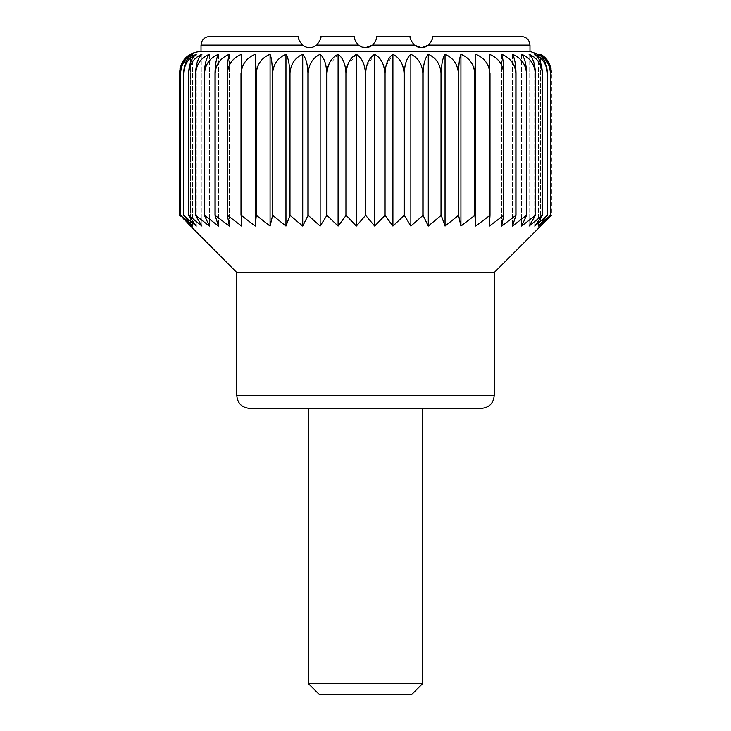 <?xml version="1.0" encoding="UTF-8"?>
<svg xmlns="http://www.w3.org/2000/svg" width="731" height="731" viewBox="0 0 731 731"><rect width="100%" height="100%" fill="white"/><g stroke="black" fill="none" stroke-linecap="round" stroke-linejoin="round"><path stroke-width="0.55" stroke-dasharray="3.65 2.74" d="M180.009 68.577L190.535 54.295L190.535 226.053L180.575 215.325L192.454 226.053L183.609 215.325L196.264 226.053L188.635 215.325L201.939 226.053L195.597 215.325L209.395 226.053L204.424 215.325L218.56 226.053L215.015 215.325L229.342 226.053L227.25 215.325L241.614 226.053L241.002 215.325L255.238 226.053L256.115 215.325L270.077 226.053L272.435 215.325L285.958 226.053L289.768 215.325L302.716 226.053L307.934 215.325L320.151 226.053L326.73 215.325L338.097 226.053L345.946 215.325L356.335 226.053L365.381 215.325L374.665 226.053L384.817 215.325L392.903 226.053L404.042 215.325L410.849 226.053L422.847 215.325L428.284 226.053L441.012 215.325L445.042 226.053L458.364 215.325L460.923 226.053L474.693 215.325L475.762 226.053L489.825 215.325L489.386 226.053L503.595 215.325L501.658 226.053L515.985 215.325L512.44 226.053L526.576 215.325L521.605 226.053L535.403 215.325L529.061 226.053L542.365 215.325L534.736 226.053L547.391 215.325L538.546 226.053L550.425 215.325L540.465 226.053L551.43 215.325L551.43 72.881C550.69 63.917 547.035 57.722 540.465 54.295L540.465 226.053L540.465 54.295C546.45 57.749 549.767 63.944 550.425 72.881L550.425 215.325M236.78 272.535L494.22 272.535M179.57 72.881L179.57 215.325L190.535 226.053L190.535 54.295C184.568 57.722 181.251 63.917 180.575 72.881L180.575 215.325M298.422 36.55C297.627 37.573 298.97 40.433 302.451 45.13C307.139 48.557 311.89 48.557 316.706 45.13C320.187 40.406 321.53 37.546 320.735 36.55L354.343 36.55C353.566 37.628 354.91 40.488 358.373 45.13L365.5 47.707M372.627 45.13C376.09 40.507 377.424 37.647 376.657 36.55L410.265 36.55C409.461 37.519 410.804 40.379 414.294 45.13L372.627 45.13M180.575 72.881L180.603 215.325M201.025 51.426L529.975 51.426M346.997 66.795L356.335 54.295C361.754 57.722 364.769 63.917 365.381 72.881L365.381 215.325M327.853 66.795L338.097 54.295C342.802 57.722 345.416 63.917 345.946 72.881L345.946 215.325M180.603 72.881C181.379 63.944 185.327 57.749 192.454 54.295C187.154 57.722 184.203 63.917 183.609 72.881L183.664 72.881C184.486 63.944 188.689 57.749 196.264 54.295C191.696 57.722 189.146 63.917 188.635 72.881L188.708 72.881C189.576 63.944 193.98 57.749 201.939 54.295C198.138 57.722 196.027 63.917 195.597 72.881L195.698 72.881C196.593 63.944 201.162 57.749 209.395 54.295C206.416 57.722 204.753 63.917 204.424 72.881L204.543 72.881C205.457 63.944 210.135 57.749 218.56 54.295C216.431 57.722 215.252 63.917 215.015 72.881L215.152 72.881C216.084 63.944 220.808 57.749 229.342 54.295C228.09 57.722 227.387 63.917 227.25 72.881L227.405 72.881C228.337 63.944 233.07 57.749 241.614 54.295L241.175 72.881C242.098 63.944 246.786 57.749 255.238 54.295L256.307 72.881C257.211 63.944 261.799 57.749 270.077 54.295C271.493 57.722 272.279 63.917 272.435 72.881L272.636 72.881C273.513 63.944 277.954 57.749 285.958 54.295C288.242 57.722 289.513 63.917 289.768 72.881L289.988 72.881C290.819 63.944 295.059 57.749 302.716 54.295C305.841 57.722 307.577 63.917 307.934 72.881L308.153 72.881C308.948 63.944 312.941 57.749 320.151 54.295C324.098 57.722 326.282 63.917 326.73 72.881L326.73 215.325M385.685 66.786L392.903 54.295C399.583 57.722 403.293 63.917 404.042 72.881L404.27 72.881C404.7 63.944 406.893 57.749 410.849 54.295C418.031 57.722 422.034 63.917 422.847 72.881L423.066 72.881C423.413 63.944 425.15 57.749 428.284 54.295C435.914 57.722 440.163 63.917 441.012 72.881L441.232 72.881C441.478 63.944 442.748 57.749 445.042 54.295C453.028 57.722 457.469 63.917 458.364 72.881L458.565 72.881C458.721 63.944 459.507 57.749 460.923 54.295C469.174 57.722 473.761 63.917 474.693 72.881L475.762 54.295C484.187 57.722 488.875 63.917 489.825 72.881L489.386 54.295C497.902 57.722 502.636 63.917 503.595 72.881L503.75 72.881C503.613 63.944 502.919 57.749 501.658 54.295C510.165 57.722 514.898 63.917 515.848 72.881L515.985 72.881C515.757 63.944 514.569 57.749 512.44 54.295C520.837 57.722 525.516 63.917 526.457 72.881L526.576 72.881C526.256 63.944 524.593 57.749 521.605 54.295C529.82 57.722 534.379 63.917 535.302 72.881L535.403 72.881C534.982 63.944 532.872 57.749 529.061 54.295C536.993 57.722 541.397 63.917 542.292 72.881L542.365 72.881C541.863 63.944 539.323 57.749 534.736 54.295C542.292 57.722 546.496 63.917 547.336 72.881L547.391 72.881C546.806 63.944 543.864 57.749 538.546 54.295C545.646 57.722 549.602 63.917 550.397 72.881L550.397 215.325M366.35 66.795L374.665 54.295C380.75 57.722 384.131 63.917 384.817 72.881L384.817 215.325M183.609 72.881L183.609 215.325M192.454 54.295L192.454 226.053L192.454 54.295M196.264 54.295L196.264 226.053L196.264 54.295M183.664 72.881L183.664 215.325M201.939 54.295L201.939 226.053L201.939 54.295M188.708 72.881L188.708 215.325M195.597 72.881L195.597 215.325M204.424 72.881L204.424 215.325M209.395 54.295L209.395 226.053L209.395 54.295M218.56 54.295L218.56 226.053L218.56 54.295M204.543 72.881L204.543 215.325M229.342 54.295L229.342 226.053L229.342 54.295M215.152 72.881L215.152 215.325M227.25 72.881L227.25 215.325M241.002 72.881L241.002 215.325M241.614 54.295L241.614 226.053L241.614 54.295M255.238 54.295L255.238 226.053M241.175 72.881L241.175 215.325M270.077 54.295L270.077 226.053M256.307 72.881L256.307 215.325M272.435 72.881L272.435 215.325M289.768 72.881L289.768 215.325M285.958 54.295L285.958 226.053M302.716 54.295L302.716 226.053M289.988 72.881L289.988 215.325M320.151 54.295L320.151 226.053M308.153 72.881L308.153 215.325M338.097 54.295L338.097 226.053M356.335 54.295L356.335 226.053M345.946 72.881L346.183 215.325M374.665 54.295L374.665 226.053M365.381 72.881L365.619 215.325M404.042 72.881L404.042 215.325M392.903 54.295L392.903 226.053M410.849 54.295L410.849 226.053M404.27 72.881L404.27 215.325M428.284 54.295L428.284 226.053M423.066 72.881L423.066 215.325M441.012 72.881L441.012 215.325M458.364 72.881L458.364 215.325M445.042 54.295L445.042 226.053M460.923 54.295L460.923 226.053M458.565 72.881L458.565 215.325M475.762 54.295L475.762 226.053M474.885 72.881L474.885 215.325M489.825 72.881L489.825 215.325M503.595 72.881L503.595 215.325M489.386 54.295L489.386 226.053L489.386 54.295M501.658 54.295L501.658 226.053L501.658 54.295M503.75 72.881L503.75 215.325M512.44 54.295L512.44 226.053L512.44 54.295M515.985 72.881L515.985 215.325M526.457 72.881L526.457 215.325M535.302 72.881L535.302 215.325M521.605 54.295L521.605 226.053L521.605 54.295M529.061 54.295L529.061 226.053L529.061 54.295M535.403 72.881L535.403 215.325M534.736 54.295L534.736 226.053L534.736 54.295M542.365 72.881L542.365 215.325M547.336 72.881L547.336 215.325M538.546 54.295L538.546 226.053L538.546 54.295M319.264 694.45L411.736 694.45M308.29 683.476L422.71 683.476M308.29 408.41L481.345 408.41M529.975 45.13L428.549 45.13C432.03 40.452 433.373 37.592 432.578 36.55M547.391 72.881L547.391 215.325M542.292 72.881L542.292 215.325M526.576 72.881L526.576 215.325M515.848 72.881L515.848 215.325M489.998 72.881L489.998 215.325M474.693 72.881L474.693 215.325M441.232 72.881L441.232 215.325M422.847 72.881L422.847 215.325M384.817 72.881L385.054 215.325M326.73 72.881L326.958 215.325M307.934 72.881L307.934 215.325M272.636 72.881L272.636 215.325M256.115 72.881L256.115 215.325M227.405 72.881L227.405 215.325M215.015 72.881L215.015 215.325M195.698 72.881L195.698 215.325M188.635 72.881L188.635 215.325M201.025 45.13L302.451 45.13M316.706 45.13L358.373 45.13M236.78 395.535L494.22 395.535M551.43 72.533L551 68.604"/><path stroke-width="1.1" d="M551.43 72.533L551.43 72.881C550.708 63.944 547.053 57.749 540.465 54.295C546.432 57.722 549.749 63.917 550.425 72.881L550.397 72.881C549.621 63.944 545.673 57.749 538.546 54.295C543.846 57.722 546.797 63.917 547.391 72.881L547.336 72.881C546.514 63.944 542.311 57.749 534.736 54.295C539.304 57.722 541.854 63.917 542.365 72.881L542.292 72.881C541.424 63.944 537.02 57.749 529.061 54.295C532.862 57.722 534.973 63.917 535.403 72.881L535.302 72.881C534.407 63.944 529.838 57.749 521.605 54.295C524.584 57.722 526.247 63.917 526.576 72.881L526.457 72.881C525.543 63.944 520.865 57.749 512.44 54.295C514.569 57.722 515.748 63.917 515.985 72.881L515.848 72.881C514.916 63.944 510.192 57.749 501.658 54.295C502.91 57.722 503.613 63.917 503.75 72.881L503.595 72.881C502.663 63.944 497.93 57.749 489.386 54.295L489.825 72.881C488.902 63.944 484.214 57.749 475.762 54.295L474.693 72.881C473.789 63.944 469.201 57.749 460.923 54.295C459.507 57.722 458.721 63.917 458.565 72.881L458.364 72.881C457.487 63.944 453.046 57.749 445.042 54.295C442.758 57.722 441.487 63.917 441.232 72.881L441.012 72.881C440.181 63.944 435.941 57.749 428.284 54.295C425.159 57.722 423.423 63.917 423.066 72.881L422.847 72.881C422.052 63.944 418.059 57.749 410.849 54.295C406.902 57.722 404.718 63.917 404.27 72.881L404.042 72.881C403.311 63.944 399.601 57.749 392.903 54.295C388.198 57.722 385.584 63.917 385.054 72.881L384.817 72.881C384.15 63.944 380.769 57.749 374.665 54.295C369.246 57.722 366.231 63.917 365.619 72.881L365.381 72.881C364.787 63.944 361.772 57.749 356.335 54.295C350.25 57.722 346.869 63.917 346.183 72.881L345.946 72.881C345.434 63.944 342.812 57.749 338.097 54.295C331.417 57.722 327.707 63.917 326.958 72.881L326.73 72.881C326.3 63.944 324.107 57.749 320.151 54.295C312.969 57.722 308.966 63.917 308.153 72.881L307.934 72.881C307.587 63.944 305.85 57.749 302.716 54.295C295.086 57.722 290.837 63.917 289.988 72.881L289.768 72.881C289.522 63.944 288.252 57.749 285.958 54.295C277.972 57.722 273.531 63.917 272.636 72.881L272.435 72.881C272.279 63.944 271.493 57.749 270.077 54.295C261.826 57.722 257.239 63.917 256.307 72.881L255.238 54.295C246.813 57.722 242.125 63.917 241.175 72.881L241.614 54.295C233.098 57.722 228.364 63.917 227.405 72.881L227.25 72.881C227.387 63.944 228.081 57.749 229.342 54.295C220.835 57.722 216.102 63.917 215.152 72.881L215.015 72.881C215.243 63.944 216.431 57.749 218.56 54.295C210.162 57.722 205.484 63.917 204.543 72.881L204.424 72.881C204.744 63.944 206.407 57.749 209.395 54.295C201.18 57.722 196.621 63.917 195.698 72.881L195.597 72.881C196.018 63.944 198.128 57.749 201.939 54.295C194.007 57.722 189.603 63.917 188.708 72.881L188.635 72.881C189.137 63.944 191.677 57.749 196.264 54.295C188.708 57.722 184.504 63.917 183.664 72.881L183.609 72.881C184.194 63.944 187.136 57.749 192.454 54.295C185.354 57.722 181.398 63.917 180.603 72.881L180.575 72.881C181.233 63.944 184.55 57.749 190.535 54.295C183.965 57.722 180.31 63.917 179.57 72.881L179.57 215.325L180.009 68.577M190.535 226.053L236.78 272.535L494.22 272.535L551.43 215.325L540.465 226.053L550.425 215.325L538.546 226.053L547.391 215.325L534.736 226.053L542.365 215.325L529.061 226.053L535.403 215.325L521.605 226.053L526.576 215.325L512.44 226.053L515.985 215.325L501.658 226.053L503.75 215.325L489.386 226.053L489.998 215.325L475.762 226.053L474.885 215.325L460.923 226.053L458.565 215.325L445.042 226.053L441.232 215.325L428.284 226.053L423.066 215.325L410.849 226.053L404.27 215.325L392.903 226.053L385.054 215.325L374.665 226.053L365.619 215.325L356.335 226.053L346.183 215.325L338.097 226.053L326.958 215.325L320.151 226.053L308.153 215.325L302.716 226.053L289.988 215.325L285.958 226.053L272.636 215.325L270.077 226.053L256.307 215.325L255.238 226.053L241.175 215.325L241.614 226.053L227.405 215.325L229.342 226.053L215.015 215.325L218.56 226.053L204.424 215.325L209.395 226.053L195.597 215.325L201.939 226.053L188.635 215.325L196.264 226.053L183.609 215.325L192.454 226.053L180.575 215.325L190.535 226.053M421.394 47.707L414.294 45.13C410.813 40.406 409.47 37.546 410.265 36.55L376.657 36.55C377.434 37.628 376.09 40.488 372.627 45.13C367.885 48.548 363.133 48.548 358.373 45.13C354.91 40.507 353.576 37.647 354.343 36.55L320.735 36.55C321.539 37.519 320.196 40.379 316.706 45.13C311.881 48.557 307.13 48.557 302.451 45.13C298.97 40.452 297.627 37.592 298.422 36.55L209.605 36.55L298.422 36.55M410.265 36.55L410.292 37.263M354.343 36.55L354.371 37.308M551 68.604L543.553 56.269L529.975 51.426L201.025 51.426C188.223 52.468 181.069 59.622 179.57 72.881L179.57 72.881M346.183 215.325L346.183 72.881L346.997 66.795M326.958 215.325L326.958 72.881L327.853 66.795M385.054 215.325L385.054 72.881L385.685 66.786M365.619 215.325L365.619 72.881L366.35 66.795M180.603 72.881L180.603 215.325M180.575 72.881L180.575 215.325M183.664 72.881L183.664 215.325M183.609 72.881L183.609 215.325M550.397 72.881L550.397 215.325M547.391 72.881L547.391 215.325M542.365 72.881L542.365 215.325M542.292 72.881L542.292 215.325M535.302 72.881L535.302 215.325M526.576 72.881L526.576 215.325M515.985 72.881L515.985 215.325M515.848 72.881L515.848 215.325M503.595 72.881L503.595 215.325M489.998 72.881L489.998 215.325M474.885 72.881L474.885 215.325M475.762 54.295L475.762 226.053M460.923 54.295L460.923 226.053M474.693 72.881L474.693 215.325M445.042 54.295L445.042 226.053M458.364 72.881L458.364 215.325M441.232 72.881L441.232 215.325M423.066 72.881L423.066 215.325M428.284 54.295L428.284 226.053M410.849 54.295L410.849 226.053M422.847 72.881L422.847 215.325M392.903 54.295L392.903 226.053M404.042 72.881L404.042 215.325M374.665 54.295L374.665 226.053M356.335 54.295L356.335 226.053M365.381 72.881L365.381 215.325M338.097 54.295L338.097 226.053M345.946 72.881L345.946 215.325M308.153 72.881L308.153 215.325M320.151 54.295L320.151 226.053M302.716 54.295L302.716 226.053M307.934 72.881L307.934 215.325M285.958 54.295L285.958 226.053M289.768 72.881L289.768 215.325M272.636 72.881L272.636 215.325M256.307 72.881L256.307 215.325M270.077 54.295L270.077 226.053M255.238 54.295L255.238 226.053M256.115 72.881L256.115 215.325M241.002 72.881L241.002 215.325M227.405 72.881L227.405 215.325M215.152 72.881L215.152 215.325M215.015 72.881L215.015 215.325M204.424 72.881L204.424 215.325M195.698 72.881L195.698 215.325M188.708 72.881L188.708 215.325M188.635 72.881L188.635 215.325M308.29 683.476L422.71 683.476L411.736 694.45L319.264 694.45L308.29 683.476L308.29 408.41L249.655 408.41L481.345 408.41C489.167 407.642 493.462 403.357 494.22 395.535L236.78 395.535C237.538 403.357 241.833 407.642 249.655 408.41M432.578 36.55L521.395 36.55L432.578 36.55C433.373 37.573 432.03 40.433 428.549 45.13L421.549 47.707M365.5 47.707L372.627 45.13L414.294 45.13C419.11 48.557 423.861 48.557 428.549 45.13L529.975 45.13L529.299 41.786C527.709 38.46 525.077 36.714 521.395 36.55M195.597 72.881L195.597 215.325M204.543 72.881L204.543 215.325M227.25 72.881L227.25 215.325M241.175 72.881L241.175 215.325M272.435 72.881L272.435 215.325M289.988 72.881L289.988 215.325M326.73 72.881L326.73 215.325M384.817 72.881L384.817 215.325M404.27 72.881L404.27 215.325M441.012 72.881L441.012 215.325M458.565 72.881L458.565 215.325M489.825 72.881L489.825 215.325M503.75 72.881L503.75 215.325M526.457 72.881L526.457 215.325M535.403 72.881L535.403 215.325M547.336 72.881L547.336 215.325M550.425 72.881L550.425 215.325M302.451 45.13L201.025 45.13L201.701 41.786C203.291 38.46 205.923 36.714 209.605 36.55M358.373 45.13L316.706 45.13M422.71 683.476L422.71 408.41M494.22 395.535L494.22 272.535M236.78 395.535L236.78 272.535M529.975 51.426L529.975 45.13M201.025 51.426L201.025 45.13"/></g></svg>
